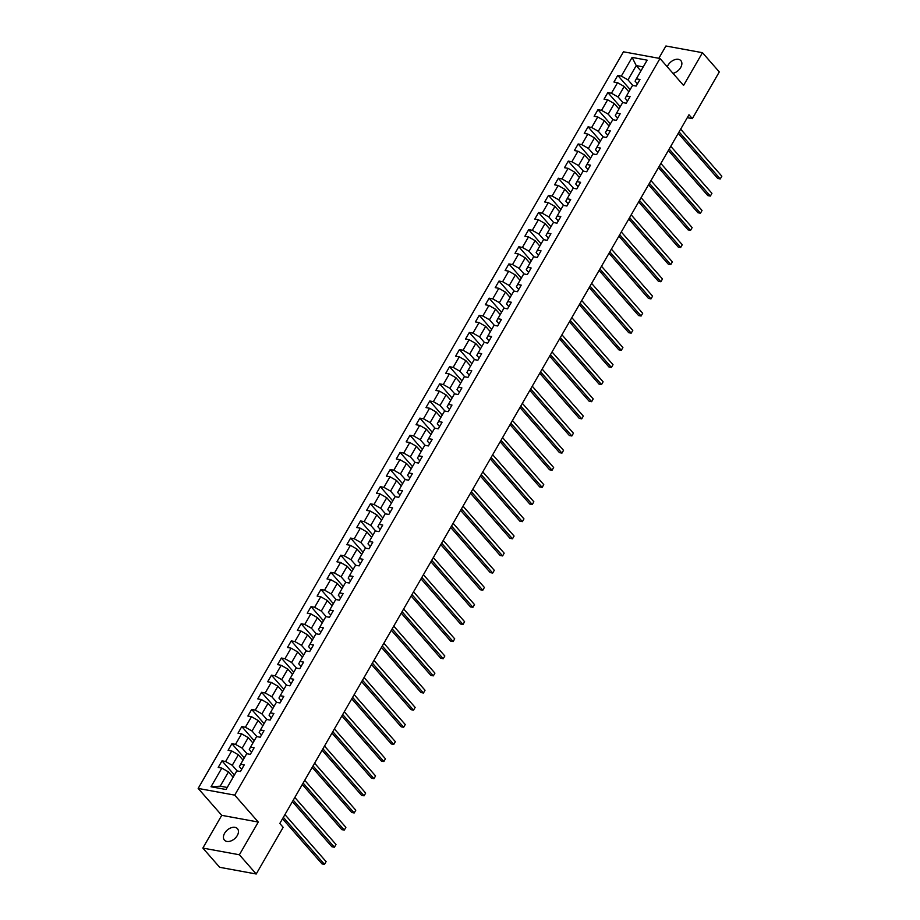 <?xml version="1.0" encoding="UTF-8"?>
<svg xmlns="http://www.w3.org/2000/svg" width="920" height="920" viewBox="0 0 920 920"><rect width="100%" height="100%" fill="white"/><g stroke="black" fill="none" stroke-linecap="round" stroke-linejoin="round"><path stroke-width="1.38" d="M237.268 835.555A8.659 5.669 -41.2 0 0 237.463 828.69A8.659 5.669 -41.2 0 0 224.618 833.244A8.659 5.669 -41.2 0 0 224.422 840.098A8.659 5.669 -41.2 0 0 237.268 835.555M672.969 73.324A8.659 5.669 -41.2 0 0 680.685 67.528A8.659 5.669 -41.2 0 0 680.88 60.662A8.659 5.669 -41.2 0 0 668.046 65.216A8.659 5.669 -41.2 0 0 667.287 66.838M202.848 848.079L239.384 854.772L258.279 822.043L221.743 815.338L202.848 848.079L219.673 867.307L256.22 874L283.164 827.321L279.806 823.469L688.976 114.758L692.346 118.611L719.302 71.921L702.466 52.693L665.919 46L658.823 58.293M221.743 815.338L198.168 788.428L623.449 51.807L659.996 58.5L234.715 795.121L198.168 788.428M632.12 57.408L621.345 76.084L617.745 75.417L613.939 82.018L617.538 82.673L611.455 93.219L607.844 92.563L604.037 99.153L607.648 99.808L601.553 110.354L597.954 109.698L594.147 116.288L597.758 116.943L591.663 127.489L588.064 126.834L584.257 133.423L587.857 134.078L581.773 144.624L578.162 143.968L574.367 150.558L577.967 151.214L571.884 161.759L568.272 161.103L564.466 167.693L568.077 168.348L561.982 178.894L558.382 178.238L554.576 184.828L558.175 185.483L552.092 196.029L548.492 195.373L544.686 201.963L548.285 202.618L542.202 213.164L538.591 212.508L534.784 219.098L538.395 219.753L532.3 230.299L528.701 229.643L524.894 236.233L528.505 236.888L522.41 247.434L518.811 246.778L515.004 253.368L518.604 254.023L512.52 264.569L508.909 263.913L505.114 270.503L508.714 271.17L502.63 281.704L499.019 281.048L495.213 287.638L498.824 288.305L492.729 298.85L489.129 298.183L485.323 304.773L488.922 305.44L482.839 315.985L479.239 315.318L475.433 321.908L479.032 322.575L472.949 333.12L469.338 332.453L465.531 339.043L469.142 339.71L463.047 350.255L459.448 349.589L455.641 356.178L459.252 356.845L453.157 367.391L449.558 366.723L445.751 373.313L449.351 373.98L443.267 384.525L439.656 383.858L435.861 390.448L439.461 391.115L433.377 401.66L429.766 400.993L425.96 407.594L429.571 408.25L423.476 418.796L419.876 418.128L416.07 424.729L419.669 425.385L413.586 435.93L409.986 435.275L406.18 441.864L409.779 442.52L403.696 453.065L400.085 452.41L396.278 458.999L399.889 459.655L393.806 470.2L390.195 469.545L386.388 476.134L389.999 476.79L383.904 487.335L380.305 486.68L376.498 493.269L380.098 493.925L374.014 504.47L370.415 503.815L366.608 510.404L370.208 511.06L364.124 521.606L360.513 520.95L356.707 527.539L360.318 528.195L354.223 538.74L350.623 538.085L346.817 544.674L350.428 545.33L344.333 555.875L340.733 555.22L336.927 561.809L340.526 562.465L334.443 573.01L330.832 572.355L327.037 578.944L330.636 579.6L324.553 590.145L320.942 589.49L317.135 596.08L320.747 596.746L314.651 607.28L311.052 606.625L307.245 613.214L310.845 613.881L304.761 624.427L301.162 623.76L297.355 630.349L300.955 631.016L294.872 641.562L291.26 640.895L287.454 647.484L291.065 648.151L284.97 658.697L281.37 658.03L277.564 664.619L281.175 665.286L275.08 675.832L271.48 675.165L267.674 681.755L271.273 682.421L265.19 692.967L261.579 692.3L257.784 698.889L261.383 699.556L255.3 710.102L251.689 709.435L247.882 716.024L251.493 716.692L245.398 727.237L241.799 726.57L237.992 733.171L241.592 733.827L235.508 744.372L231.909 743.705L228.102 750.306L231.702 750.961L225.618 761.507L222.007 760.851L218.201 767.441L221.812 768.096L211.025 786.772L226.044 789.521L236.819 770.845L240.43 771.512L244.225 764.911L240.626 764.255L246.709 753.71L250.32 754.365L254.127 747.776L250.516 747.12L256.611 736.575L260.21 737.231L264.017 730.641L260.417 729.985L266.501 719.44L270.101 720.095L273.907 713.506L270.308 712.85L276.391 702.305L280.002 702.96L283.808 696.371L280.197 695.716L286.292 685.17L289.892 685.825L293.698 679.236L290.087 678.581L296.183 668.035L299.782 668.69L303.589 662.101L299.989 661.445L306.072 650.9L309.683 651.556L313.478 644.966L309.879 644.31L315.962 633.765L319.573 634.42L323.38 627.831L319.769 627.175L325.864 616.63L329.464 617.285L333.27 610.696L329.671 610.04L335.754 599.495L339.353 600.15L343.16 593.561L339.56 592.905L345.644 582.36L349.255 583.015L353.061 576.426L349.45 575.759L355.546 565.225L359.145 565.88L362.952 559.291L359.341 558.624L365.435 548.078L369.035 548.745L372.841 542.156L369.242 541.489L375.325 530.943L378.936 531.61L382.731 525.021L379.132 524.354L385.216 513.808L388.827 514.476L392.633 507.886L389.022 507.219L395.117 496.673L398.716 497.341L402.523 490.751L398.923 490.084L405.007 479.538L408.606 480.205L412.413 473.616L408.813 472.949L414.897 462.403L418.508 463.07L422.315 456.481L418.703 455.814L424.787 445.268L428.398 445.935L432.204 439.334L428.593 438.679L434.688 428.133L438.288 428.8L442.094 422.199L438.495 421.544L444.578 410.998L448.178 411.654L451.984 405.065L448.385 404.409L454.468 393.863L458.079 394.519L461.886 387.929L458.275 387.274L464.37 376.728L467.969 377.384L471.776 370.794L468.165 370.139L474.26 359.593L477.859 360.249L481.666 353.659L478.066 353.004L484.15 342.459L487.761 343.114L491.556 336.524L487.956 335.869L494.04 325.323L497.651 325.979L501.457 319.389L497.846 318.734L503.941 308.188L507.541 308.844L511.347 302.254L507.748 301.599L513.832 291.053L517.431 291.709L521.237 285.119L517.638 284.464L523.721 273.918L527.332 274.574L531.139 267.984L527.528 267.329L533.623 256.783L537.222 257.439L541.029 250.849L537.418 250.183L543.513 239.648L547.112 240.304L550.919 233.714L547.319 233.047L553.403 222.502L557.014 223.169L560.809 216.579L557.209 215.912L563.293 205.367L566.904 206.034L570.71 199.445L567.099 198.777L573.194 188.232L576.794 188.899L580.601 182.309L577.001 181.642L583.084 171.097L586.684 171.764L590.49 165.174L586.891 164.507L592.974 153.962L596.585 154.629L600.392 148.039L596.781 147.373L602.876 136.827L606.476 137.494L610.282 130.904L606.671 130.237L612.766 119.692L616.365 120.359L620.172 113.758L616.572 113.102L622.656 102.557L626.267 103.224L630.062 96.623L626.462 95.968L632.546 85.422L636.157 86.077L639.963 79.488L636.352 78.832L647.139 60.157L632.12 57.408L636.237 65.607L627.992 79.879L632.891 85.491M240.626 764.255L239.372 766.613L241.707 769.281M237.164 770.914L232.254 765.302L238.349 754.756L243.029 760.104M225.618 761.507L232.254 765.302M231.702 750.961L238.349 754.756M250.516 747.12L249.262 749.478L251.608 752.146M247.054 753.779L242.155 748.167L248.239 737.621L252.919 742.969M235.508 744.372L242.155 748.167M241.592 733.827L248.239 737.621M260.417 729.985L259.152 732.343L261.498 735.011M256.956 736.632L252.045 731.032L258.129 720.486L262.809 725.834M245.398 727.237L252.045 731.032M251.493 716.692L258.129 720.486M270.308 712.85L269.054 715.196L271.388 717.876M266.846 719.497L261.935 713.897L268.03 703.351L272.7 708.699M255.3 710.102L261.935 713.897M261.383 699.556L268.03 703.351M280.197 695.716L278.944 698.061L281.279 700.741M276.736 702.362L271.837 696.762L277.92 686.216L282.601 691.564M265.19 692.967L271.837 696.762M271.273 682.421L277.92 686.216M290.087 678.581L288.834 680.926L291.18 683.606M286.626 685.227L281.727 679.627L287.81 669.081L292.491 674.429M275.08 675.832L281.727 679.627M281.175 665.286L287.81 669.081M299.989 661.445L298.724 663.792L301.07 666.471M296.527 668.092L291.617 662.492L297.712 651.946L302.381 657.294M284.97 658.697L291.617 662.492M291.065 648.151L297.712 651.946M309.879 644.31L308.625 646.656L310.96 649.336M306.417 650.957L301.507 645.357L307.602 634.811L312.271 640.159M294.872 641.562L301.507 645.357M300.955 631.016L307.602 634.811M319.769 627.175L318.516 629.521L320.861 632.201M316.308 633.822L311.409 628.222L317.492 617.676L322.172 623.012M304.761 624.427L311.409 628.222M310.845 613.881L317.492 617.676M329.671 610.04L328.405 612.386L330.751 615.066M326.209 616.688L321.298 611.087L327.382 600.542L332.062 605.877M314.651 607.28L321.298 611.087M320.747 596.746L327.382 600.542M339.56 592.905L338.307 595.251L340.641 597.931M336.099 599.553L331.188 593.952L337.284 583.406L341.952 588.742M324.553 590.145L331.188 593.952M330.636 579.6L337.284 583.406M349.45 575.759L348.197 578.116L350.531 580.796M345.989 582.417L341.09 576.817L347.173 566.271L351.854 571.607M334.443 573.01L341.09 576.817M340.526 562.465L347.173 566.271M359.341 558.624L358.087 560.981L360.433 563.649M355.879 565.282L350.98 559.682L357.063 549.136L361.744 554.472M344.333 555.875L350.98 559.682M350.428 545.33L357.063 549.136M369.242 541.489L367.977 543.846L370.323 546.514M365.78 548.147L360.87 542.547L366.965 532.001L371.634 537.337M354.223 538.74L360.87 542.547M360.318 528.195L366.965 532.001M379.132 524.354L377.878 526.712L380.213 529.379M375.671 531.012L370.76 525.412L376.855 514.866L381.524 520.202M364.124 521.606L370.76 525.412M370.208 511.06L376.855 514.866M389.022 507.219L387.768 509.576L390.103 512.245M385.56 513.877L380.661 508.277L386.745 497.731L391.425 503.067M374.014 504.47L380.661 508.277M380.098 493.925L386.745 497.731M398.923 490.084L397.659 492.441L400.004 495.109M395.462 496.742L390.551 491.142L396.635 480.596L401.315 485.932M383.904 487.335L390.551 491.142M389.999 476.79L396.635 480.596M408.813 472.949L407.56 475.306L409.894 477.974M405.352 479.607L400.441 474.007L406.536 463.461L411.205 468.797M393.806 470.2L400.441 474.007M399.889 459.655L406.536 463.461M418.703 455.814L417.45 458.171L419.784 460.839M415.242 462.472L410.343 456.86L416.426 446.326L421.107 451.662M403.696 453.065L410.343 456.86M409.779 442.52L416.426 446.326M428.593 438.679L427.34 441.036L429.686 443.704M425.132 445.337L420.233 439.725L426.316 429.18L430.997 434.527M413.586 435.93L420.233 439.725M419.669 425.385L426.316 429.18M438.495 421.544L437.23 423.901L439.576 426.569M435.034 428.202L430.123 422.591L436.206 412.045L440.887 417.392M423.476 418.796L430.123 422.591M429.571 408.25L436.206 412.045M448.385 404.409L447.131 406.766L449.466 409.434M444.923 411.067L440.013 405.455L446.108 394.91L450.777 400.257M433.377 401.66L440.013 405.455M439.461 391.115L446.108 394.91M458.275 387.274L457.022 389.631L459.356 392.299M454.813 393.921L449.914 388.32L455.998 377.775L460.678 383.122M443.267 384.525L449.914 388.32M449.351 373.98L455.998 377.775M468.165 370.139L466.911 372.485L469.257 375.164M464.703 376.786L459.804 371.185L465.888 360.64L470.568 365.987M453.157 367.391L459.804 371.185M459.252 356.845L465.888 360.64M478.066 353.004L476.813 355.35L479.147 358.029M474.605 359.651L469.694 354.05L475.789 343.505L480.458 348.853M463.047 350.255L469.694 354.05M469.142 339.71L475.789 343.505M487.956 335.869L486.703 338.215L489.037 340.894M484.495 342.516L479.596 336.916L485.679 326.37L490.36 331.717M472.949 333.12L479.596 336.916M479.032 322.575L485.679 326.37M497.846 318.734L496.593 321.08L498.939 323.759M494.385 325.381L489.486 319.78L495.569 309.235L500.25 314.582M482.839 315.985L489.486 319.78M488.922 305.44L495.569 309.235M507.748 301.599L506.483 303.945L508.829 306.624M504.286 308.246L499.376 302.645L505.459 292.1L510.14 297.447M492.729 298.85L499.376 302.645M498.824 288.305L505.459 292.1M517.638 284.464L516.384 286.81L518.719 289.489M514.177 291.111L509.266 285.51L515.361 274.965L520.03 280.301M502.63 281.704L509.266 285.51M508.714 271.17L515.361 274.965M527.528 267.329L526.274 269.675L528.609 272.354M524.066 273.976L519.167 268.375L525.251 257.83L529.931 263.166M512.52 264.569L519.167 268.375M518.604 254.023L525.251 257.83M537.418 250.183L536.164 252.54L538.51 255.219M533.957 256.841L529.058 251.24L535.141 240.695L539.822 246.031M522.41 247.434L529.058 251.24M528.505 236.888L535.141 240.695M547.319 233.047L546.054 235.405L548.4 238.073M543.858 239.706L538.947 234.105L545.042 223.56L549.712 228.896M532.3 230.299L538.947 234.105M538.395 219.753L545.042 223.56M557.209 215.912L555.956 218.27L558.29 220.938M553.748 222.571L548.837 216.97L554.933 206.425L559.613 211.761M542.202 213.164L548.837 216.97M548.285 202.618L554.933 206.425M567.099 198.777L565.846 201.135L568.192 203.803M563.638 205.436L558.739 199.835L564.822 189.29L569.503 194.626M552.092 196.029L558.739 199.835M558.175 185.483L564.822 189.29M577.001 181.642L575.736 184L578.082 186.668M573.539 188.301L568.629 182.701L574.712 172.155L579.393 177.491M561.982 178.894L568.629 182.701M568.077 168.348L574.712 172.155M586.891 164.507L585.637 166.865L587.972 169.533M583.429 171.166L578.519 165.565L584.614 155.02L589.283 160.356M571.884 161.759L578.519 165.565M577.967 151.214L584.614 155.02M596.781 147.373L595.528 149.73L597.862 152.398M593.319 154.031L588.42 148.43L594.504 137.885L599.184 143.221M581.773 144.624L588.42 148.43M587.857 134.078L594.504 137.885M606.671 130.237L605.418 132.595L607.763 135.263M603.209 136.896L598.31 131.284L604.394 120.75L609.074 126.086M591.663 127.489L598.31 131.284M597.758 116.943L604.394 120.75M616.572 113.102L615.307 115.46L617.654 118.128M613.111 119.761L608.2 114.149L614.295 103.603L618.964 108.951M601.553 110.354L608.2 114.149M607.648 99.808L614.295 103.603M626.462 95.968L625.209 98.325L627.543 100.993M623.001 102.626L618.091 97.014L624.185 86.468L628.855 91.816M611.455 93.219L618.091 97.014M617.538 82.673L624.185 86.468M636.352 78.832L635.099 81.19L637.445 83.858M640.906 70.943L636.237 65.607L643.252 66.884M621.345 76.084L627.992 79.879M239.384 854.772L256.22 874M258.279 822.043L234.715 795.121M659.996 58.5L683.56 85.422L702.466 52.693M687.286 117.679L692.346 118.611M233.128 777.239L228.459 771.891L220.213 786.174L227.228 787.462M211.025 786.772L220.213 786.174M221.812 768.096L228.459 771.891M617.745 75.417L630.143 89.585M607.844 92.563L620.252 106.72M597.954 109.698L610.362 123.866M588.064 126.834L600.461 141.001M578.162 143.968L590.571 158.136M568.272 161.103L580.681 175.271M558.382 178.238L570.779 192.406M548.492 195.373L560.889 209.541M538.591 212.508L550.999 226.677M528.701 229.643L541.109 243.811M518.811 246.778L531.208 260.946M508.909 263.913L521.318 278.082M499.019 281.048L511.428 295.216M489.129 298.183L501.538 312.351M479.239 315.318L491.636 329.486M469.338 332.453L481.746 346.622M459.448 349.589L471.856 363.756M449.558 366.723L461.955 380.891M439.656 383.858L452.065 398.026M429.766 400.993L442.175 415.161M419.876 418.128L432.285 432.296M409.986 435.275L422.383 449.443M400.085 452.41L412.493 466.578M390.195 469.545L402.603 483.713M380.305 486.68L392.702 500.848M370.415 503.815L382.812 517.983M360.513 520.95L372.922 535.118M350.623 538.085L363.032 552.253M340.733 555.22L353.13 569.388M330.832 572.355L343.24 586.523M320.942 589.49L333.35 603.658M311.052 606.625L323.449 620.793M301.162 623.76L313.559 637.928M291.26 640.895L303.669 655.063M281.37 658.03L293.779 672.198M271.48 675.165L283.877 689.333M261.579 692.3L273.987 706.468M251.689 709.435L264.097 723.603M241.799 726.57L254.196 740.738M231.909 743.705L244.306 757.873M222.007 760.851L234.416 775.019M678.247 133.343L717.772 178.48L720.245 178.94L679.075 131.916M721.832 176.191L720.245 178.94L721.832 176.191L680.662 129.168M668.357 150.477L707.882 195.626L710.344 196.075L669.185 149.052M711.931 193.327L710.344 196.075L711.931 193.327L670.76 146.303M658.467 167.612L697.992 212.761L700.453 213.21L659.283 166.186M702.04 210.461L700.453 213.21L702.04 210.461L660.87 163.438M648.565 184.748L688.091 229.896L690.563 230.345L649.394 183.321M692.15 227.596L690.563 230.345L692.15 227.596L650.981 180.573M638.675 201.882L678.201 247.031L680.673 247.48L639.504 200.456M682.26 244.731L680.673 247.48L682.26 244.731L641.091 197.708M628.785 219.017L668.311 264.166L670.772 264.615L629.602 217.591M672.359 261.866L670.772 264.615L672.359 261.866L631.189 214.843M618.895 236.152L658.409 281.301L660.882 281.75L619.712 234.726M662.469 279.002L660.882 281.75L662.469 279.002L621.299 231.978M608.994 253.287L648.519 298.436L650.992 298.885L609.822 251.861M652.579 296.136L650.992 298.885L652.579 296.136L611.409 249.113M599.104 270.423L638.63 315.572L641.102 316.02L599.932 268.996M642.678 313.272L641.102 316.02L642.678 313.272L601.507 266.248M589.214 287.558L628.74 332.706L631.2 333.155L590.03 286.131M632.787 330.406L631.2 333.155L632.787 330.406L591.617 283.383M579.312 304.692L618.838 349.841L621.31 350.29L580.14 303.266M622.897 347.553L621.31 350.29L622.897 347.553L581.727 300.529M569.422 321.827L608.948 366.976L611.42 367.425L570.25 320.401M613.007 364.688L611.42 367.425L613.007 364.688L571.837 317.664M559.532 338.962L599.058 384.111L601.519 384.56L560.349 337.536M603.106 381.823L601.519 384.56L603.106 381.823L561.936 334.799M549.642 356.109L589.156 401.247L591.629 401.695L550.459 354.671M593.216 398.958L591.629 401.695L593.216 398.958L552.046 351.934M539.741 373.244L579.266 418.381L581.739 418.841L540.569 371.818M583.326 416.093L581.739 418.841L583.326 416.093L542.156 369.07M529.851 390.379L569.376 435.516L571.849 435.976L530.679 388.953M573.424 433.228L571.849 435.976L573.424 433.228L532.254 386.204M519.961 407.514L559.486 452.651L561.947 453.111L520.778 406.088M563.534 450.363L561.947 453.111L563.534 450.363L522.365 403.339M510.059 424.649L549.585 469.786L552.058 470.246L510.887 423.223M553.644 467.498L552.058 470.246L553.644 467.498L512.474 420.474M500.169 441.784L539.695 486.921L542.167 487.381L500.997 440.358M543.754 484.633L542.167 487.381L543.754 484.633L502.584 437.609M490.279 458.919L529.805 504.056L532.266 504.516L491.096 457.493M533.853 501.768L532.266 504.516L533.853 501.768L492.683 454.744M480.389 476.054L519.903 521.203L522.376 521.651L481.206 474.628M523.963 518.903L522.376 521.651L523.963 518.903L482.793 471.879M470.488 493.189L510.013 538.338L512.486 538.786L471.316 491.763M514.073 536.038L512.486 538.786L514.073 536.038L472.903 489.014M460.598 510.324L500.123 555.473L502.596 555.922L461.426 508.898M504.171 553.173L502.596 555.922L504.171 553.173L463.013 506.149M450.708 527.459L490.233 572.608L492.694 573.056L451.524 526.033M494.281 570.308L492.694 573.056L494.281 570.308L453.111 523.284M440.806 544.594L480.332 589.743L482.804 590.192L441.634 543.168M484.391 587.443L482.804 590.192L484.391 587.443L443.221 540.419M430.916 561.729L470.442 606.878L472.914 607.327L431.744 560.303M474.501 604.578L472.914 607.327L474.501 604.578L433.331 557.554M421.026 578.864L460.552 624.013L463.013 624.461L421.854 577.438M464.6 621.713L463.013 624.461L464.6 621.713L423.43 574.689M411.136 595.999L450.65 641.148L453.123 641.596L411.953 594.573M454.71 638.848L453.123 641.596L454.71 638.848L413.54 591.824M401.235 613.134L440.76 658.283L443.233 658.731L402.063 611.708M444.82 655.983L443.233 658.731L444.82 655.983L403.65 608.959M391.345 630.269L430.87 675.418L433.343 675.866L392.173 628.843M434.918 673.13L433.343 675.866L434.918 673.13L393.76 626.106M381.455 647.404L420.98 692.553L423.441 693.001L382.272 645.978M425.028 690.264L423.441 693.001L425.028 690.264L383.858 643.241M371.553 664.539L411.079 709.688L413.551 710.136L372.381 663.113M415.138 707.399L413.551 710.136L415.138 707.399L373.968 660.376M361.663 681.685L401.189 726.823L403.661 727.271L362.491 680.248M405.248 724.534L403.661 727.271L405.248 724.534L364.078 677.511M351.773 698.82L391.299 743.958L393.76 744.418L352.601 697.394M395.347 741.669L393.76 744.418L395.347 741.669L354.177 694.646M341.883 715.956L381.409 761.093L383.87 761.553L342.7 714.529M385.457 758.804L383.87 761.553L385.457 758.804L344.287 711.781M331.982 733.091L371.507 778.228L373.98 778.688L332.81 731.664M375.567 775.939L373.98 778.688L375.567 775.939L334.397 728.916M322.092 750.225L361.617 795.363L364.09 795.823L322.92 748.799M365.666 793.074L364.09 795.823L365.666 793.074L324.507 746.051M312.202 767.36L351.728 812.498L354.188 812.958L313.018 765.934M355.775 810.209L354.188 812.958L355.775 810.209L314.605 763.186M302.312 784.495L341.826 829.633L344.298 830.093L303.128 783.069M345.885 827.344L344.298 830.093L345.885 827.344L304.716 780.321M292.411 801.63L331.936 846.768L334.409 847.228L293.238 800.204M335.995 844.48L334.409 847.228L335.995 844.48L294.825 797.456M282.52 818.765L322.046 863.914L324.507 864.363L283.348 817.339M326.094 861.614L324.507 864.363L326.094 861.614L284.924 814.591"/></g></svg>
